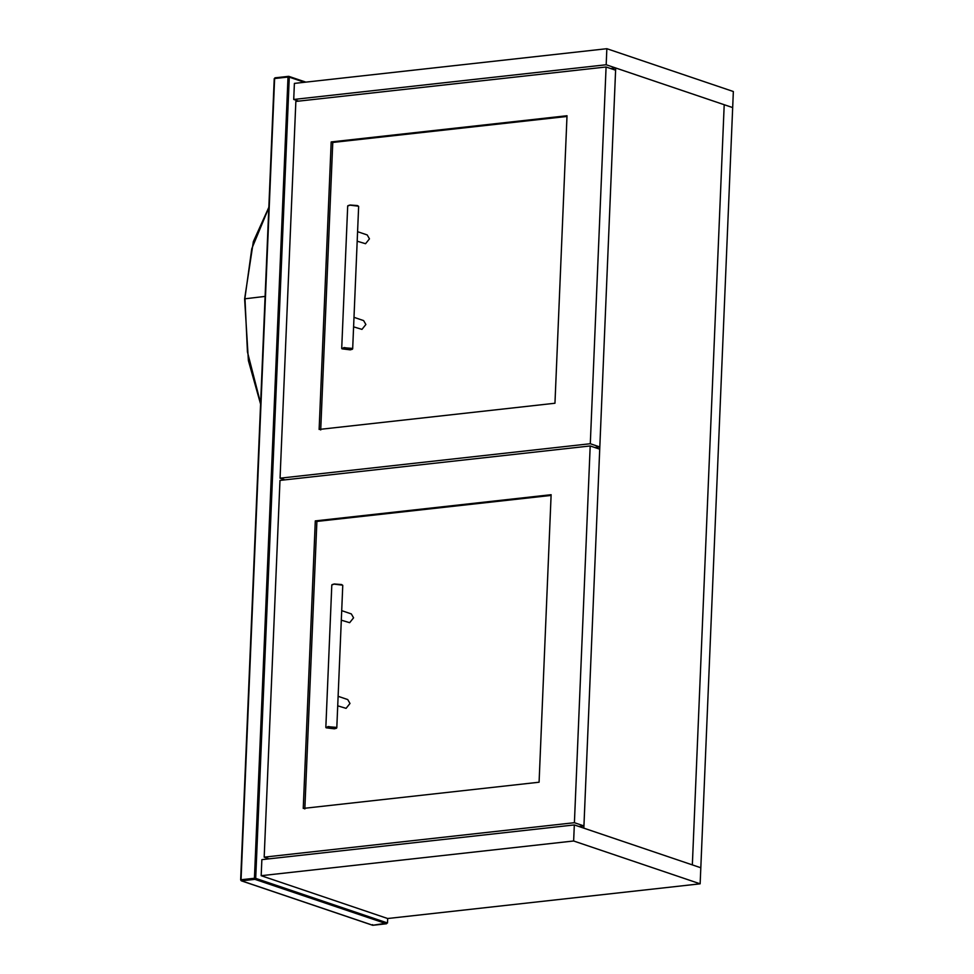 <?xml version="1.0" encoding="UTF-8"?>
<svg xmlns="http://www.w3.org/2000/svg" width="974" height="974" viewBox="0 0 974 974"><rect width="100%" height="100%" fill="white"/><g stroke="black" fill="none" stroke-linecap="round" stroke-linejoin="round"><path stroke-width="1.46" d="M334.374 728.82L326.132 727.809L328.238 726.738L335.616 727.298L336.468 728.235L334.374 728.82M332.049 584.644L334.216 583.986L341.606 584.546L342.763 585.435L336.797 727.834L328.141 726.531L326.059 727.724M325.84 727.371L331.805 584.972L334.106 584.132L342.641 585.179M341.302 620.17L349.666 622.69L353.574 617.82L351.322 613.912L341.704 610.649M337.71 705.821L346.074 708.354L349.983 703.471L347.73 699.563L338.112 696.3M350.263 349.849L342.008 348.838L344.114 347.767L351.504 348.327L352.344 349.264L350.263 349.849M347.937 205.672L350.104 205.015L357.482 205.575L358.639 206.464L352.673 348.862L344.017 347.56L341.935 348.753M341.716 348.4L347.694 206.001L349.995 205.161L358.529 206.208M357.19 241.199L365.554 243.719L369.463 238.849L367.198 234.941L357.592 231.678M353.599 326.85L361.963 329.382L365.871 324.5L363.619 320.592L354 317.329M615.702 67.985L583.84 828.156L700.817 867.761L700.136 883.82L387.676 918.519L261.178 875.699L261.86 859.64L574.319 824.929L700.817 867.761L733.349 91.519L606.851 48.7L606.181 64.759L732.667 107.578L724.206 104.717L692.344 864.888L724.206 104.717L615.702 67.985L610.674 68.545M269.116 858.824L264.185 857.157L574.404 822.701L583.937 825.928L578.909 826.488M574.404 822.701L590.195 445.958L599.728 449.184L583.937 825.928M590.195 445.958L279.976 480.413L264.185 857.157M315.296 520.895L303.243 808.42L539.085 782.219L551.126 494.707L315.296 520.895L316.891 521.431L304.838 808.956M551.101 495.425L316.891 521.431M298.653 101.138L293.722 99.458L294.392 83.399L606.851 48.7M293.722 99.458L606.181 64.759M261.178 875.699L573.637 840.988L700.136 883.82M573.637 840.988L574.319 824.929M606.084 66.987L295.853 101.442L280.062 478.185L590.293 443.73L606.084 66.987L615.605 70.213L599.814 446.956L590.293 443.73M285.005 479.853L280.062 478.185M599.814 446.956L594.785 447.516M554.961 403.248L567.014 115.736L331.184 141.924L319.131 429.449L554.961 403.248M331.184 141.924L332.767 142.46L320.714 429.984M566.99 116.454L332.767 142.46M387.676 918.519L387.494 922.975L255.699 878.365L289.278 77.153L304.448 82.279M387.494 922.975L372.786 925.263L241.528 880.825L254.92 879.339L386.508 923.766L372.738 925.3L241.272 880.8L240.651 879.899L274.23 78.675L275.045 77.81L288.828 76.362L305.86 82.133M372.786 925.263L372.616 924.63M244.803 299.055L251.767 248.735L268.836 207.62M260.63 403.321L247.445 351.955L244.985 298.787L265.111 296.413M241.041 879.753L274.619 78.541L288.012 77.056L254.433 878.268L241.041 879.753L241.528 880.825M275.192 77.823L274.619 78.541L275.192 77.823L288.572 76.337L288.012 77.056L288.572 76.337L289.278 77.153L288.012 77.056M255.699 878.365L254.92 879.339L254.433 878.268L255.699 878.365M289.278 77.153L288.572 76.337M260.594 404.1L248.394 360.623L244.62 298.921L253.337 241.649L268.848 207.292"/></g></svg>

